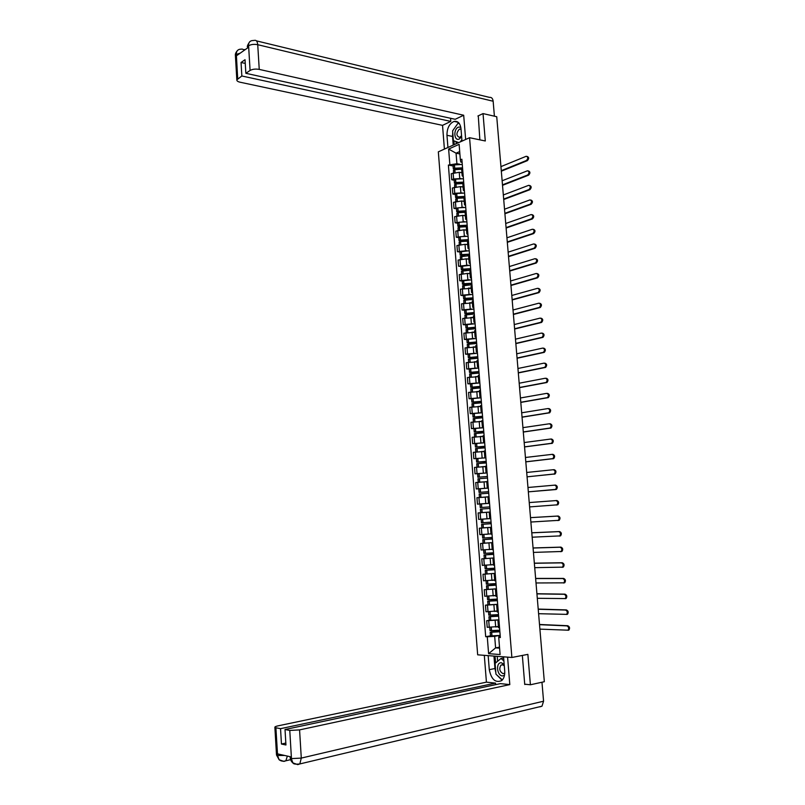 <?xml version="1.0" encoding="UTF-8"?>
<svg xmlns="http://www.w3.org/2000/svg" width="805" height="805" viewBox="0 0 805 805"><rect width="100%" height="100%" fill="white"/><g stroke="black" fill="none" stroke-linecap="round" stroke-linejoin="round"><path stroke-width="1.21" d="M469.567 137.705L438.333 151.843L477.667 654.817L511.879 657.474L469.567 137.705L485.294 140.976L483.03 113.586L496.735 116.725L544.331 681.714L530.394 684.773L527.869 654.364L511.879 657.474M524.709 684.19L530.394 684.773M483.03 113.586L477.898 116.011M461.939 172.763L459.252 172.28L451.233 173.709L451.716 179.746L453.607 178.962L461.064 178.569M462.634 168.889L461.708 169.915M454.211 180.189L451.716 179.746M463.257 176.637L462.181 175.812L463.127 174.997M463.086 187.062L460.4 186.609L452.37 187.998L452.853 194.065L454.745 193.301L462.231 192.898M463.801 183.339L462.865 184.335M455.348 194.468L452.853 194.065M464.415 191.047L463.348 190.252L464.294 189.467M464.244 201.401L461.547 200.978L453.507 202.337L453.99 208.415L463.398 207.277M464.968 197.839L464.032 198.795M456.485 208.797L453.99 208.415M465.582 205.486L464.505 204.742L465.461 203.987M465.401 215.78L462.704 215.378L454.644 216.706L455.127 222.804L464.566 221.687M466.135 212.379L465.199 213.295M457.622 223.156L455.127 222.804M466.749 219.976L465.672 219.262L466.628 218.547M466.558 230.2L463.861 229.828L455.791 231.126L456.274 237.234L465.743 236.137M467.313 226.96L466.367 227.835M458.77 237.566L456.274 237.234M467.916 234.507L466.85 233.832L467.806 233.138M467.715 244.66L465.018 244.318L456.938 245.575L457.421 251.703L466.93 250.637M468.49 241.581L467.534 242.416M459.917 252.005L457.421 251.703M469.084 249.067L468.017 248.433L468.983 247.779M468.882 259.16L466.186 258.848L458.085 260.075L458.568 266.224L468.118 265.167M469.667 256.252L468.711 257.037M461.074 266.495L458.568 266.224M470.261 263.678L469.194 263.084L470.17 262.46M470.05 273.71L467.353 273.428L459.242 274.616L459.725 280.774L469.315 279.748M470.845 270.953L469.889 271.698M462.231 281.015L459.725 280.774M471.438 278.329L470.382 277.775L471.348 277.192M471.227 288.291L460.39 289.186L460.883 295.375L470.512 294.368M472.032 285.705L471.076 286.409M463.388 295.586L460.883 295.375M472.626 293.03L471.559 292.517L472.535 291.953M472.404 302.911L461.557 303.807L462.04 310.005L471.73 309.029M473.229 300.496L472.253 301.161M464.545 310.197L462.04 310.005M473.813 307.762L472.746 307.289L473.732 306.765M473.582 317.583L462.714 318.468L463.207 324.687L472.948 323.721M474.417 315.329L473.451 315.952M465.713 324.848L463.207 324.687M475 322.543L473.944 322.111L474.93 321.618M474.759 332.294L463.881 333.169L464.374 339.408L474.185 338.472M475.614 330.201L474.638 330.785M466.88 339.539L464.374 339.408M476.188 337.365L475.131 336.973L476.127 336.51M475.946 347.046L465.049 347.921L465.552 354.17L475.423 353.254M476.822 345.124L475.836 345.667M468.057 354.281L465.552 354.17M477.385 352.228L476.339 351.876L477.325 351.453M477.134 361.837L466.226 362.703L466.719 368.972L476.691 368.076M478.019 360.087L477.033 360.58M469.235 369.052L466.719 368.972M478.593 367.13L477.536 366.818L478.532 366.426M478.331 376.67L467.403 377.535L467.896 383.824L477.979 382.939M479.227 375.09L478.24 375.543M470.412 383.874L467.896 383.824M479.79 382.083L478.744 381.812L479.74 381.449M479.518 391.552L468.58 392.407L469.084 398.717L479.307 397.851M480.444 390.143L479.438 390.556M471.589 398.737L469.084 398.717M480.998 397.076L479.951 396.845L480.957 396.523M480.726 406.475L469.758 407.32L470.261 413.649L480.696 412.794M481.652 405.237L480.655 405.599M482.537 416.266L473.048 417.081L472.776 413.589L470.261 413.649M482.205 412.11L481.159 411.929L482.165 411.637M481.923 421.438L470.945 422.283L471.448 428.622L482.175 427.777M482.869 420.371L481.863 420.693M473.964 428.592L471.448 428.622M483.423 427.193L482.376 427.042L483.392 426.791M482.909 436.441L472.143 437.286L472.646 443.646L483.906 442.8M484.097 435.555L483.081 435.837M484.962 446.292L475.443 447.077L475.161 443.555L472.646 443.646M484.64 442.317L483.594 442.217L484.61 441.985M484.338 451.494L473.33 452.329L473.833 458.699L485.888 457.834L473.833 458.699M485.314 450.78L484.298 451.011L484.821 457.421L485.838 457.23M485.858 457.482L484.821 457.421M485.556 466.588L474.527 467.413L475.031 473.813L487.106 472.938L477.556 473.702L477.838 477.234L487.387 476.54M486.552 466.055L485.526 466.246M477.607 473.682L475.031 473.813M487.085 472.696L486.039 472.676L487.065 472.525M486.773 481.722L475.725 482.547L476.238 488.957L488.323 488.082M487.78 481.37L486.753 481.511L487.277 487.971L488.303 487.86M479.307 488.776L476.238 488.957M488.313 487.951L487.277 487.971M487.991 496.906L476.932 497.721L477.446 504.151L489.541 503.266L477.446 504.151M489.017 496.725L481.722 497.339M489.541 503.246L488.504 503.316L489.541 503.236M490.245 512.05L478.14 512.936L478.653 519.396L489.732 518.581M490.255 512.131L489.219 512.191L490.255 512.101M485.365 512.372L478.14 512.936M489.219 512.191L489.742 518.712L490.778 518.662M491.473 527.305L479.347 528.201L479.861 534.671L490.959 533.876M491.503 527.577L490.456 527.607L491.493 527.466M482.165 527.949L479.347 528.201M490.456 527.607L490.98 534.138L492.026 534.128M492.71 542.61L480.565 543.506L481.078 549.996L490.688 549.372M492.741 543.073L491.704 543.063L492.73 542.882M483.111 543.254L480.565 543.506M491.704 543.063L492.227 549.624L493.274 549.644M481.782 558.861L493.938 557.946L481.782 558.861L482.296 565.372L492.67 564.677M493.998 558.62L492.942 558.569L493.978 558.348M493.475 565.11L494.522 565.211M494.22 573.462L483 574.257L483.523 580.787L494.673 580.003M495.246 574.207L494.2 574.126L495.226 573.854M495.186 573.351L483 574.257M494.723 580.667L495.779 580.818M495.035 588.968L484.228 589.703L484.741 596.253L495.91 595.469M496.504 589.844L495.447 589.723L496.474 589.401M496.423 588.807L484.228 589.703M495.981 596.274L497.037 596.465M496.031 604.505L485.455 605.189L485.978 611.76L497.158 610.985M497.772 605.521L496.705 605.36L497.732 604.998M487.981 604.807L485.455 605.189M497.238 611.931L498.305 612.162M497.108 620.081L486.683 620.725L487.206 627.306L498.406 626.542M499.04 621.249L497.963 621.047L498.989 620.645M489.219 620.313L486.683 620.725M498.496 627.628L499.573 627.91M459.886 153.926L456.053 153.181L456.898 163.717L459.907 164.28M462.1 162.288L460.782 162.036L460.369 159.883L459.122 144.347L448.627 149.076L456.053 153.181L459.695 151.571M500.247 636.332L498.909 636.564L498.728 637.459L500.348 637.55L461.859 159.229L460.369 159.883M498.728 637.459L500.096 654.535L488.605 653.67L487.267 636.785L494.673 636.322L495.598 647.884L499.583 648.156M456.898 163.717L448.385 165.075L485.687 636.695L487.267 636.785M449.844 164.441L448.627 149.076M499.502 647.16L495.598 647.884L488.605 653.67M498.245 635.698L494.673 636.322M453.074 165.941L448.385 165.075M490.456 635.859L485.687 636.695M501.284 170.69L526.45 160.487C528.271 158.424 528.191 157.015 526.218 156.271L500.941 166.615M527.154 156.432C529.076 157.247 529.137 158.655 527.335 160.668L501.324 171.193M462.553 167.812L454.604 168.235L453.316 168.949L455.046 169.624M453.054 165.729L454.453 164.874L462.281 164.482M453.436 170.519L454.835 169.674L462.09 169.201M456.365 169.372L454.533 168.869L455.278 168.497L462.593 168.356M460.068 172.431L461.919 172.491M461.99 141.137L460.993 128.76C460.219 123.276 457.914 120.82 454.07 121.404C449.351 123.557 446.976 128.186 446.966 135.29L447.932 147.496M465.652 139.486L463.69 115.236L455.207 119.291L245.847 73.295L250.083 70.448L248.594 45.754L248.544 47.284L236.489 55.776L236.338 54.267M450.538 118.265L450.79 121.404L442.539 125.359L240.031 82.201C237.767 81.667 236.7 80.882 236.831 79.826L241.842 75.982L450.79 121.404M444.4 149.096L442.539 125.359M463.69 115.236L259.24 69.401C255.567 68.767 252.518 69.119 250.083 70.448M256.433 40.864L489.47 97.375C491.523 97.123 492.751 98.411 493.153 101.239L494.401 116.192M245.847 73.295L245.032 59.721L241.047 62.478L241.842 75.982M478.281 115.819L479.861 139.849M241.047 62.478L245.253 63.424M458.82 122.913L458.136 123.266M457.874 123.437L453.416 129.726M452.732 132.392L452.531 136.437L446.966 135.29M453.225 145.101L452.531 136.437M453.909 140.835L454.211 144.659M459.071 123.205L458.498 123.346M456.033 141.62L456.204 143.753M247.578 47.676L248.453 45.855M251.784 40.642C249.55 41.236 248.463 42.896 248.524 45.633M239.679 49.286C237.415 49.85 236.298 51.51 236.338 54.257L237.696 78.779M495.85 672.809L494.954 668.522L489.279 669.659C491.362 679.551 495.498 683.193 501.666 680.607C503.94 678.545 504.956 675.375 504.715 671.078L503.568 656.83M489.279 669.659L488.172 655.632M484.308 655.33L486.421 682.157L495.538 683.113L280.543 728.666L275.894 727.78L277.604 755.643L277.584 753.883L291.209 756.942L291.46 758.602L289.77 730.437L299.571 729.894L301.291 758.089L543.566 701.215L541.966 682.227M495.669 684.632L495.538 683.113M285.825 743.055L281.448 744.031L285.936 744.977L285.02 729.521L500.428 683.626L509.807 684.602L299.571 729.894M507.583 657.142L509.807 684.602M486.421 682.157L278.047 725.848C275.702 726.362 274.646 726.875 274.877 727.368L275.894 727.78M543.566 701.215L541.976 706.206L539.732 706.881M285.02 729.521L289.77 730.437M281.448 744.031L280.543 728.666M525.685 684.29L524.739 684.492L522.344 655.441M496.725 674.892L502.068 680.245M494.954 668.522L493.958 656.085M495.045 656.166L495.588 662.958M497.228 656.337L497.621 661.277M284.608 755.462L277.685 755.493M287.345 756.076L285.856 760.785L283.924 761.409L279.124 759.739L277.604 755.654M291.46 758.602L301.291 758.089L299.812 763.945L297.739 764.619L292.879 762.888L291.38 758.763M460.772 127.14L458.327 127.15C453.114 129.303 454.101 141.64 459.283 138.993L461.627 136.689M461.034 129.223L459.313 129.192C456.043 133.197 456.143 135.934 459.635 137.424L461.557 135.743M461.879 139.748L460.339 141.881M458.739 142.606L453.386 140.644L452.611 130.863L458.015 123.235L459.444 123.739M459.293 123.517L458.015 123.235M504.172 664.346L501.374 662.797C495.649 662.012 496.735 675.687 502.431 675.928L504.494 675.355M504.282 665.735L502.39 664.699L500.931 665.151C498.899 668.844 499.623 671.682 503.115 673.684L504.755 673.081M502.38 679.923L495.961 674.208L495.095 663.37L501.032 658.46L503.9 660.955M503.658 657.957L501.032 658.46M502.471 184.868L527.708 174.997C529.539 172.924 529.448 171.515 527.446 170.781L502.129 180.773M528.392 170.932C530.344 171.747 530.404 173.156 528.593 175.168L502.511 185.341M463.7 182.101L455.861 182.504L454.453 183.218L456.355 183.892M454.191 179.978L455.59 179.153L463.428 178.76M454.573 184.788L455.972 183.973L463.449 183.52M457.703 183.651L455.67 183.138L456.415 182.775L463.74 182.614M461.205 186.74L463.066 186.8M503.668 199.077L528.976 189.557C530.817 187.474 530.716 186.066 528.674 185.331L503.326 194.971M529.64 185.462C531.602 186.287 531.682 187.706 529.861 189.708L503.709 199.529M464.847 196.43L456.878 196.863L455.59 197.527L457.683 198.191M455.328 194.277L456.737 193.482L464.586 193.069M455.711 199.097L457.119 198.312L464.867 197.889M459.071 197.97L457.2 197.668L457.562 197.094L464.888 196.923M462.342 201.099L464.223 201.149M504.876 213.325L530.243 204.148C532.095 202.055 531.984 200.646 529.911 199.922L504.524 209.209M530.877 200.043C532.88 200.868 532.96 202.286 531.129 204.289L504.906 213.758M466.004 210.789L458.025 211.242L456.727 211.876L459.031 212.54M456.465 208.606L457.874 207.851L465.733 207.428M456.858 213.446L458.266 212.691L466.125 212.268M460.47 212.319L458.337 212.007L458.699 211.453L466.045 211.262M463.479 215.499L465.381 215.539M506.073 227.614L531.521 218.779C533.373 216.676 533.252 215.267 531.149 214.553L505.731 223.488M532.125 214.663C534.148 215.488 534.238 216.907 532.407 218.92L506.114 228.026M467.172 225.199L459.172 225.652L457.874 226.265L460.42 226.919M457.612 222.985L459.021 222.25L466.9 221.828M457.995 227.835L459.414 227.111L467.282 226.678M461.909 226.718L459.484 226.376L459.725 225.883L467.202 225.652M464.626 229.938L466.538 229.968M507.281 241.943L532.83 233.45C534.651 231.347 534.52 229.938 532.417 229.224L506.939 237.807M533.373 229.324C535.416 230.129 535.526 231.548 533.705 233.571L507.321 242.335M468.329 239.649L460.329 240.111L459.021 240.695L461.849 241.339M458.759 237.405L460.178 236.7L468.057 236.268M459.142 242.265L460.561 241.57L468.45 241.138M463.408 241.158L460.631 240.796L460.883 240.323L468.359 240.071M465.773 244.418L467.695 244.438M508.498 256.312L534.138 248.151C535.939 246.058 535.788 244.65 533.695 243.925L508.146 252.156M534.631 244.036C536.683 244.811 536.814 246.219 535.023 248.272L508.529 256.684M469.496 254.139L461.476 254.601L460.168 255.165L463.328 255.809M459.907 251.854L469.224 250.747M460.299 256.735L469.617 255.628M464.968 255.628L461.788 255.255L462.04 254.803L469.526 254.541M466.91 258.938L468.862 258.948M509.706 270.722L535.446 262.903C537.217 260.82 537.066 259.411 534.973 258.677L509.354 266.556M535.889 258.777C537.951 259.532 538.102 260.941 536.331 263.014L509.736 271.074M470.663 268.669L462.644 269.142L461.325 269.675L464.867 270.309M461.064 266.354L470.392 265.268M461.446 271.245L470.784 270.158M466.608 270.148L463.197 269.333L470.694 269.051M468.057 273.499L470.04 273.499M510.923 285.171L536.764 277.695C538.515 275.612 538.344 274.203 536.261 273.469L510.571 280.995M537.146 273.569C539.229 274.304 539.39 275.713 537.649 277.795L510.954 285.503M471.841 283.239L463.801 283.722L462.483 284.225L466.487 284.849M462.221 280.895L471.559 279.828M462.613 285.795L471.961 284.739M468.379 284.708L464.354 283.893L471.861 283.591M469.204 288.099L471.207 288.089M512.151 299.661L538.092 292.537C539.803 290.454 539.622 289.045 537.549 288.311L511.799 295.475M538.434 288.391C540.507 289.136 540.688 290.545 538.978 292.618L512.171 299.973M473.008 297.85L464.968 298.343L463.64 298.816L464.435 299.118L468.218 299.44M463.378 295.475L472.736 294.429M463.771 300.386L473.129 299.349M470.331 299.309L464.877 298.736L473.038 298.182M470.362 302.75L472.384 302.73M513.369 314.192L539.41 307.409C541.101 305.347 540.91 303.928 538.837 303.183L513.016 309.995M539.722 303.264C541.795 304.008 541.986 305.417 540.296 307.49L513.399 314.483M474.195 312.501L464.807 313.457L470.1 314.061M464.545 310.096L473.914 309.07M464.938 315.027L474.316 314.01M472.676 313.96L466.045 313.366L474.215 312.813M471.509 317.432L473.561 317.401M514.596 328.762L540.739 322.332C542.399 320.269 542.198 318.861 540.135 318.106L514.244 324.556M541.02 318.176C543.083 318.931 543.284 320.34 541.624 322.403L514.616 329.034M475.373 327.202L465.974 328.128L472.233 328.722M465.713 324.757L475.101 323.761M466.105 329.698L475.493 328.712M475.493 328.661L467.212 328.048L475.393 327.484M472.646 332.163L474.749 332.123M515.834 343.383L542.077 337.305C543.697 335.242 543.486 333.834 541.433 333.069L515.472 339.157M542.318 333.129C544.371 333.884 544.583 335.293 542.962 337.355L515.854 343.624M476.56 341.934L467.152 342.85L474.9 343.433M466.88 339.458L476.278 338.482M467.272 344.419L476.681 343.453M476.671 343.282L468.389 342.769L476.58 342.206M473.793 346.935L475.936 346.885M517.062 358.034L543.405 352.308C545.005 350.256 544.784 348.847 542.741 348.082L516.709 353.808M543.627 348.122C545.669 348.887 545.891 350.306 544.301 352.359L517.082 358.255M477.747 356.716L468.319 357.611L477.868 358.165M468.047 354.21L477.476 353.254M468.45 359.181L477.868 358.235M477.848 357.943L469.567 357.521L477.768 356.957M474.93 361.757L477.124 361.687M518.299 372.735L544.754 367.362C546.313 365.319 546.082 363.91 544.049 363.125L517.947 368.489M544.935 363.166C546.967 363.941 547.199 365.349 545.639 367.392L518.319 372.936M478.945 371.538L469.496 372.413L479.045 372.846M469.224 368.992L478.663 368.066M469.627 373.983L479.066 373.067M479.035 372.645L470.744 372.333L478.955 371.759M476.057 376.609L478.311 376.539M519.547 387.477L546.092 382.466C547.631 380.423 547.38 379.014 545.357 378.229L519.185 383.22M546.243 378.249C548.275 379.034 548.517 380.443 546.977 382.486L519.557 387.648M480.142 386.4L470.684 387.265L480.233 387.567M470.412 383.824L479.861 382.918M470.804 388.825L480.263 387.93M480.213 387.386L471.921 387.175L480.152 386.601M477.174 391.512L479.508 391.421M520.795 402.259L547.44 397.61C548.95 395.567 548.688 394.158 546.665 393.363L520.433 397.982M547.561 393.373C549.573 394.168 549.835 395.577 548.326 397.61L520.805 402.409M481.34 401.313L471.861 402.148L481.42 402.329M471.861 402.148L471.589 398.666L481.058 397.821M471.992 403.718L481.46 402.842M481.41 402.168L473.109 402.057L481.35 401.484M478.271 406.465L480.716 406.354M522.043 417.081L548.789 412.794C550.268 410.761 549.996 409.353 547.984 408.548L521.68 412.794M548.879 408.548C550.892 409.353 551.153 410.761 549.674 412.794L522.053 417.211M472.776 413.589L482.255 412.764M473.179 418.64L482.668 417.795M482.598 417L474.296 416.99L482.557 416.406M479.347 421.458L481.913 421.327M473.048 417.081L482.608 417.131M523.29 431.943L550.137 428.019C551.596 426.006 551.314 424.587 549.312 423.782L522.928 427.646M549.624 423.772L550.197 423.772C552.2 424.577 552.482 425.986 551.033 428.008L523.3 432.054M483.745 431.259L474.246 432.054L483.805 431.983M474.246 432.054L473.964 428.552L483.463 427.747M474.366 433.623L483.875 432.798M483.795 431.872L475.493 431.963L483.755 431.379M480.364 436.491L483.121 436.34M524.548 446.856L551.495 443.303C552.924 441.281 552.633 439.872 550.64 439.047L524.186 442.549M550.892 439.047L551.526 439.027C553.518 439.852 553.81 441.261 552.381 443.273L524.558 446.936M475.161 443.555L484.67 442.77M475.836 452.008L475.564 448.616L485.083 447.842M484.992 446.785L476.691 446.986L484.962 446.393M481.259 451.585L484.328 451.404M475.443 447.077L485.002 446.876M484.338 451.474L483.392 451.525M525.806 461.798L552.854 458.619C554.253 456.616 553.951 455.197 551.968 454.372L525.444 457.482M552.16 454.362L552.854 454.332C554.846 455.167 555.138 456.576 553.749 458.588L525.816 461.869M486.17 461.376L476.641 462.13L486.21 461.808M477.033 467.131L476.761 463.68L486.3 462.925M486.2 461.738L477.888 462.04L486.18 461.446M481.772 466.759L485.546 466.508M476.359 458.619L476.641 462.13M485.556 466.558L483.795 466.659M553.427 469.728L554.192 469.687C556.175 470.523 556.476 471.941 555.108 473.944L527.074 476.832L554.222 473.984C555.591 471.982 555.279 470.563 553.297 469.728L526.701 472.465M487.387 476.5L477.838 477.234M478.24 482.296L477.959 478.794L487.508 478.049M480.313 482.125L486.763 481.662M486.763 481.692L483.664 481.893M555.027 489.591L555.591 489.4C556.929 487.407 556.607 485.989 554.635 485.143L555.531 485.083C557.503 485.928 557.815 487.347 556.476 489.339L528.342 491.845L555.913 489.531M488.605 491.664L479.045 492.388L488.615 491.805M479.045 492.388L478.764 488.836L488.323 488.112M479.166 493.948L488.736 493.224M480.303 497.45L487.981 496.846L488.504 503.316M488.615 491.775L480.303 492.298L488.615 491.684M527.969 487.488L554.635 485.143M556.366 505.057L556.959 504.856C558.268 502.873 557.946 501.445 555.983 500.589L556.869 500.529C558.831 501.384 559.163 502.803 557.845 504.785L529.61 506.909M489.832 506.878L480.253 507.573L479.971 504.021L489.541 503.316M481.159 509.072L489.953 508.418L481.159 509.072M480.374 509.142L480.655 512.705L490.245 512M529.237 502.562L555.983 500.589M530.877 522.032L558.328 520.362C559.616 518.38 559.284 516.961 557.322 516.096L558.217 516.015C560.169 516.88 560.511 518.299 559.223 520.282L557.795 520.563M491.06 522.133L481.46 522.817L481.179 519.245L489.732 518.641L482.507 519.155M491.171 523.522L481.591 524.377L491.191 523.703M481.591 524.377L481.873 527.949L491.473 527.275M491.181 523.673L482.849 524.286L491.171 523.542M558.217 516.015L530.515 517.645L557.322 516.096M532.155 537.207L559.706 535.909C560.964 533.936 560.622 532.518 558.67 531.642L559.566 531.552C561.518 532.427 561.86 533.846 560.602 535.818L559.213 536.11M492.288 537.428L482.678 538.092L482.396 534.56M485.787 534.339L488.353 534.117M492.388 538.676L482.799 539.662L492.419 539.008M482.799 539.662L483.091 543.244L492.71 542.59M492.408 538.948L484.067 539.571L492.398 538.726M531.793 532.819L558.67 531.642M559.566 531.552L531.783 532.779M533.443 552.411L561.095 551.506C562.323 549.543 561.971 548.114 560.028 547.229L560.914 547.128C562.856 548.014 563.218 549.443 561.981 551.405L560.632 551.707M493.525 552.773L483.896 553.397M488.665 549.573L492.197 549.282M493.616 553.87L484.026 554.987L493.656 554.353M493.646 554.273L485.284 554.897L493.616 553.941M533.071 548.024L560.028 547.229M560.914 547.128L533.061 547.953M534.731 567.666L562.474 567.153C563.681 565.191 563.319 563.762 561.387 562.866L562.272 562.755C564.214 563.651 564.577 565.08 563.369 567.032L562.051 567.354M494.763 568.169L485.123 568.783L484.841 565.331M490.446 564.939L493.435 564.677M494.844 569.105L485.244 570.363L494.894 569.749M494.884 569.638L486.512 570.272L494.844 569.205M534.359 563.259L561.387 562.866M562.272 562.755L534.349 563.168M536.019 582.971L563.862 582.84C565.05 580.888 564.677 579.459 562.745 578.554L563.641 578.423C565.563 579.338 565.935 580.767 564.758 582.719L563.48 583.031M496.011 583.595L486.341 584.178M491.412 573.824L491.936 580.365L494.673 580.103M496.071 584.39L486.472 585.788L496.132 585.185M496.122 585.054L487.739 585.688L496.081 584.521M535.647 578.554L562.745 578.554M563.641 578.423L535.637 578.433M537.307 598.306L565.251 598.578C566.408 596.636 566.036 595.197 564.114 594.281L565.009 594.15C566.921 595.066 567.304 596.495 566.146 598.437L565.402 598.689M497.249 599.081L487.578 599.624M493.354 595.841L495.92 595.589M497.299 599.725L487.699 601.244L497.379 600.671M487.699 601.244L487.991 604.877L497.671 604.303M497.369 600.51L488.977 601.154L497.319 599.866M536.935 593.879L564.114 594.281M565.009 594.15L536.925 593.738M538.605 613.702L566.65 614.366C567.787 612.424 567.394 610.985 565.482 610.059L566.378 609.908C568.29 610.844 568.672 612.273 567.545 614.215L566.77 614.467M498.496 614.607L488.806 615.131M494.723 611.367L497.168 611.106M498.537 615.101L488.937 616.761L498.627 616.197M489.219 620.353L498.919 619.84M498.617 616.016L490.205 616.66L498.557 615.272M538.233 609.254L565.482 610.059M566.378 609.908L538.213 609.083M539.903 629.128L568.048 630.194C569.155 628.262 568.763 626.823 566.861 625.877L567.746 625.727C569.648 626.662 570.051 628.101 568.944 630.033L568.149 630.295M499.754 630.174L490.044 630.667M496.071 626.934L498.416 626.682M499.784 630.516L490.175 632.307L499.885 631.774M490.456 635.91L500.177 635.427M499.865 631.563L491.442 632.217L499.794 630.707M539.531 624.68L566.861 625.877M567.746 625.727L539.511 624.479M495.679 627.004L495.145 620.403M494.421 611.408L493.898 604.827M493.183 595.861L492.65 589.3M490.698 564.909L490.175 558.388M489.47 549.503L488.947 542.993M488.233 534.128L487.719 527.647M487.005 518.812L486.492 512.342M485.787 503.538L485.264 497.088M484.56 488.303L484.047 481.873M483.342 473.119L482.829 466.699M482.135 457.975L481.621 451.575M480.927 442.871L480.414 436.491M479.72 427.817L479.206 421.458M478.512 412.804L478.009 406.465M477.315 397.831L476.812 391.512M476.117 382.898L475.614 376.599M474.93 368.016L474.427 361.737M473.743 353.174L473.239 346.915M472.555 338.382L472.052 332.133M471.368 323.62L470.875 317.391M470.19 308.909L469.697 302.69M469.013 294.238L468.52 288.039M467.846 279.597L467.353 273.428M466.679 265.016L466.186 258.848M465.511 250.466L465.018 244.318M464.344 235.956L463.861 229.828M463.187 221.486L462.704 215.378M462.03 207.066L461.547 200.978M460.883 192.677L460.4 186.609M459.736 178.338L459.252 172.28M488.021 611.82L487.498 605.239M486.784 596.284L486.26 589.723M485.556 580.787L485.033 574.247M484.328 565.341L483.805 558.821M483.101 549.946L482.587 543.435M481.883 534.58L481.37 528.1M480.666 519.265L480.152 512.805M479.448 504L478.935 497.55M478.24 488.776L477.727 482.346M477.033 473.592L476.52 467.192M475.825 458.458L475.322 452.068M474.628 443.364L474.125 436.994M473.431 428.32L472.927 421.961M472.243 413.307L471.74 406.978M471.046 398.354L470.553 392.035M469.868 383.432L469.365 377.132M468.681 368.549L468.178 362.27M467.504 353.717L467.001 347.458M466.326 338.925L465.833 332.676M465.149 324.174L464.656 317.945M463.982 309.472L463.489 303.264M462.815 294.801L462.322 288.613M461.657 280.18L461.164 274.002M460.5 265.6L460.007 259.441M459.343 251.059L458.85 244.911M458.186 236.549L457.703 230.431M457.039 222.1L456.556 215.992M455.892 207.68L455.409 201.592M454.745 193.301L454.262 187.233M453.607 178.962L453.124 172.904M489.259 627.407L488.736 620.806M527.335 160.668L526.45 160.487M454.714 168.215L454.453 164.874M454.604 168.235L454.332 164.904M454.926 172.391L454.714 169.704M454.926 169.11L454.885 168.607M455.046 172.371L454.835 169.674M493.153 101.239L257.731 44.698L259.24 69.401M239.769 49.276L242.184 49.055L244.539 50.101M251.864 40.632L254.44 40.371C256.292 39.948 257.389 41.387 257.731 44.698C254.068 44.023 251.029 44.376 248.594 45.754M235.442 56.199L236.268 54.478M240.262 53.12L236.408 54.378M297.739 764.619L297.196 764.418M283.924 761.409L283.39 761.218M276.487 754.647L277.524 755.452M290.202 757.716L291.299 758.572M528.593 175.168L527.708 174.997M455.861 182.504L455.59 179.153M455.741 182.534L455.469 179.183M456.073 186.73L455.851 184.003M456.194 186.71L455.972 183.973M529.861 189.708L528.976 189.557M456.999 196.843L456.737 193.482M456.878 196.863L456.616 193.512M457.22 201.109L456.999 198.342M457.341 201.079L457.119 198.312M531.129 204.289L530.243 204.148M458.146 211.212L457.874 207.851M458.025 211.242L457.753 207.871M458.367 215.519L458.146 212.721M458.488 215.499L458.266 212.691M459.293 225.631L459.021 222.25M459.172 225.652L458.9 222.281M459.514 229.978L459.293 227.131M459.645 229.958L459.414 227.111M460.45 240.081L460.178 236.7M460.329 240.111L460.058 236.72M460.671 244.479L460.44 241.591M460.792 244.458L460.561 241.57M534.953 248.292L534.067 248.181M461.607 254.581L461.335 251.19M461.476 254.601L461.215 251.21M461.829 259.019L461.597 256.091M461.959 258.999L461.718 256.071M536.231 263.044L535.345 262.943M462.764 269.122L462.493 265.71M462.644 269.142L462.372 265.741M462.996 273.599L462.754 270.641M463.117 273.579L462.875 270.611M537.519 277.836L536.633 277.745M463.922 283.702L463.65 280.281M463.801 283.722L463.529 280.311M464.163 288.22L463.922 285.222M464.284 288.2L464.042 285.201M538.807 292.678L537.921 292.597M465.089 298.323L464.817 294.892M464.968 298.343L464.696 294.922M465.33 302.891L465.089 299.842M465.451 302.871L465.21 299.822M540.095 307.56L539.219 307.48M466.256 312.984L465.984 309.553M466.135 313.004L465.864 309.573M466.498 317.593L466.256 314.514M466.618 317.573L466.377 314.493M541.393 322.483L540.507 322.423M467.423 327.685L467.152 324.244M467.303 327.705L467.031 324.264M467.675 332.344L467.423 329.215M467.796 332.324L467.544 329.195M542.701 337.446L541.815 337.396M468.601 342.437L468.329 338.975M468.48 342.457L468.208 338.996M468.852 347.136L468.601 343.966M468.973 347.116L468.721 343.946M543.999 352.459L543.113 352.419M469.778 357.219L469.506 353.757M469.657 357.239L469.385 353.777M470.04 361.968L469.778 358.758M470.16 361.948L469.899 358.738M545.307 367.513L544.422 367.483M470.965 372.051L470.684 368.579M470.845 372.071L470.563 368.599M471.217 376.841L470.965 373.59M471.348 376.831L471.086 373.58M546.625 382.606L545.73 382.586M472.153 386.923L471.871 383.442M472.022 386.943L471.75 383.462M472.414 391.763L472.143 388.473M472.535 391.743L472.273 388.453M547.933 397.75L547.048 397.74M473.34 401.846L473.058 398.344M473.209 401.856L472.938 398.364M473.602 406.726L473.34 403.386M473.722 406.706L473.461 403.375M549.262 412.935L548.366 412.935M474.527 416.799L474.256 413.297M474.407 416.819L474.125 413.317M474.799 421.729L474.527 418.348M474.92 421.719L474.648 418.338M550.58 428.169L549.694 428.18M475.725 431.802L475.443 428.29M475.604 431.822L475.322 428.3M475.997 436.773L475.725 433.362M476.117 436.763L475.846 433.342M551.908 443.444L551.023 443.464M476.922 446.845L476.641 443.324M476.802 446.866L476.52 443.344M477.194 451.867L476.922 448.405M477.325 451.857L477.043 448.395M553.236 458.759L552.351 458.8M478.13 461.939L477.848 458.407M477.999 461.949L477.717 458.417M478.401 467.001L478.13 463.499M478.532 466.991L478.25 463.489M554.575 474.125L553.689 474.175M479.337 477.073L479.056 473.531M479.206 477.083L478.925 473.541M479.619 482.185L479.327 478.633M479.74 482.175L479.458 478.623M480.545 492.247L480.263 488.695M480.414 492.258L480.132 488.705M480.827 497.379L480.545 493.817M480.947 497.369L480.666 493.807M481.752 507.472L481.471 503.9M481.632 507.482L481.35 503.91M482.034 512.614L481.752 509.042M482.165 512.604L481.883 509.032M482.97 522.737L482.688 519.155M482.849 522.747L482.557 519.165M483.252 527.889L482.97 524.307M483.382 527.879L483.101 524.307M484.187 538.042L483.906 534.47M484.067 538.052L483.785 534.48M484.479 543.214L484.187 539.622M484.6 543.204L484.318 539.612M485.415 553.397L485.133 549.845M485.284 553.407L485.002 549.855M485.697 558.579L485.415 554.977M485.828 558.579L485.546 554.977M486.643 568.793L486.361 565.271M486.512 568.803L486.23 565.271M486.934 573.995L486.643 570.383M487.055 573.985L486.773 570.383M487.87 584.239L487.599 580.737M487.75 584.249L487.468 580.737M488.162 589.451L487.87 585.829M488.293 589.451L488.001 585.829M489.108 599.725L488.826 596.243M488.977 599.735L488.705 596.253M489.4 604.958L489.108 601.325M489.521 604.947L489.239 601.325M490.346 615.262L490.074 611.8M490.215 615.272L489.943 611.81M490.637 620.504L490.346 616.861M490.768 620.504L490.476 616.861M491.583 630.848L491.312 627.407M491.463 630.848L491.191 627.407M491.875 636.101L491.583 632.448M492.006 636.101L491.714 632.448M498.506 627.709L497.963 621.047M497.238 611.991L496.705 605.36M495.981 596.334L495.447 589.723M494.723 580.717L494.2 574.126M493.475 565.14L492.942 558.569M486.039 472.676L485.526 466.216M483.594 442.217L483.081 435.787M482.376 427.042L481.863 420.643M481.159 411.929L480.645 405.539M479.951 396.845L479.438 390.485M478.744 381.812L478.23 375.462M477.536 366.818L477.023 360.489M476.339 351.876L475.825 345.566M475.131 336.973L474.628 330.674M473.944 322.111L473.441 315.832M472.746 307.289L472.243 301.03M471.559 292.517L471.066 286.278M470.382 277.775L469.879 271.557M469.194 263.084L468.701 256.886M468.017 248.433L467.524 242.255M466.85 233.832L466.347 227.664M465.672 219.262L465.179 213.114M464.505 204.742L464.012 198.604M463.348 190.252L462.855 184.134M462.181 175.812L461.698 169.714M453.618 172.723L453.426 170.408M453.316 168.949L453.044 165.609M458.186 122.3L454.07 121.404M244.086 49.508L245.062 49.739M249.56 41.961C247.608 44.979 246.944 46.67 247.538 47.032L247.598 47.948M237.405 50.594C235.785 52.516 235.11 54.177 235.402 55.575L236.831 79.826M541.976 706.206L299.812 763.945C295.636 764.418 293.322 764.066 292.879 762.888M290.595 759.668L285.856 760.785C283.36 761.58 281.106 761.228 279.124 759.739M279.083 759.689L276.507 754.969L274.877 727.368M292.839 762.848C291.541 761.882 290.665 760.292 290.223 758.058L290.142 756.7M461.044 129.353L459.665 129.062M502.823 664.779L500.931 665.151M454.755 187.052L454.563 184.677M454.453 183.218L454.181 179.867M455.902 201.421L455.7 198.996M455.59 197.527L455.318 194.176M457.039 215.831L456.848 213.345M456.727 211.876L456.465 208.515M458.196 230.27L457.995 227.735M457.874 226.265L457.602 222.894M459.343 244.76L459.142 242.174M459.021 240.695L458.749 237.314M534.138 248.151L535.023 248.272M460.5 259.291L460.289 256.644M460.168 255.165L459.907 251.774M535.446 262.903L536.331 263.014M461.657 273.861L461.446 271.164M461.325 269.675L461.054 266.274M536.764 277.695L537.649 277.795M462.825 288.482L462.603 285.725M462.483 284.225L462.211 280.814M538.092 292.537L538.978 292.618M463.992 303.133L463.761 300.315M463.64 298.816L463.368 295.405M539.41 307.409L540.296 307.49M465.159 317.824L464.928 314.956M464.807 313.457L464.535 310.026M540.739 322.332L541.624 322.403M466.326 332.566L466.095 329.637M465.974 328.128L465.703 324.697M542.077 337.305L542.962 337.355M467.504 347.347L467.272 344.359M467.152 342.85L466.87 339.408M543.405 352.308L544.301 352.359M468.681 362.17L468.44 359.131M468.319 357.611L468.047 354.16M544.754 367.362L545.639 367.392M469.868 377.032L469.617 373.933M469.496 372.413L469.224 368.952M546.092 382.466L546.977 382.486M471.056 391.944L470.804 388.785M470.684 387.265L470.402 383.784M547.44 397.61L548.326 397.61M472.243 406.897L471.982 403.677M548.789 412.794L549.674 412.794M473.431 421.89L473.179 418.62M550.137 428.019L551.033 428.008M474.628 436.924L474.366 433.593M551.495 443.303L552.381 443.273M552.854 458.619L553.749 458.588M554.222 473.984L555.108 473.944M555.591 489.4L556.476 489.339M479.448 497.49L479.166 493.938M556.959 504.856L557.845 504.785M558.328 520.362L559.223 520.282M559.706 535.909L560.602 535.818M561.095 551.506L561.981 551.405M484.308 558.59L484.026 554.987M483.896 553.417L483.624 549.926M562.474 567.153L563.369 567.032M485.536 573.965L485.244 570.363M563.862 582.84L564.758 582.719M486.763 589.401L486.472 585.788M486.351 584.199L486.079 580.787M565.251 598.578L566.146 598.437M487.578 599.655L487.307 596.284M566.65 614.366L567.545 614.215M489.229 620.393L488.937 616.761M488.806 615.161L488.544 611.83M568.048 630.194L568.944 630.033M490.466 635.96L490.175 632.307M490.044 630.717L489.782 627.427"/></g></svg>
